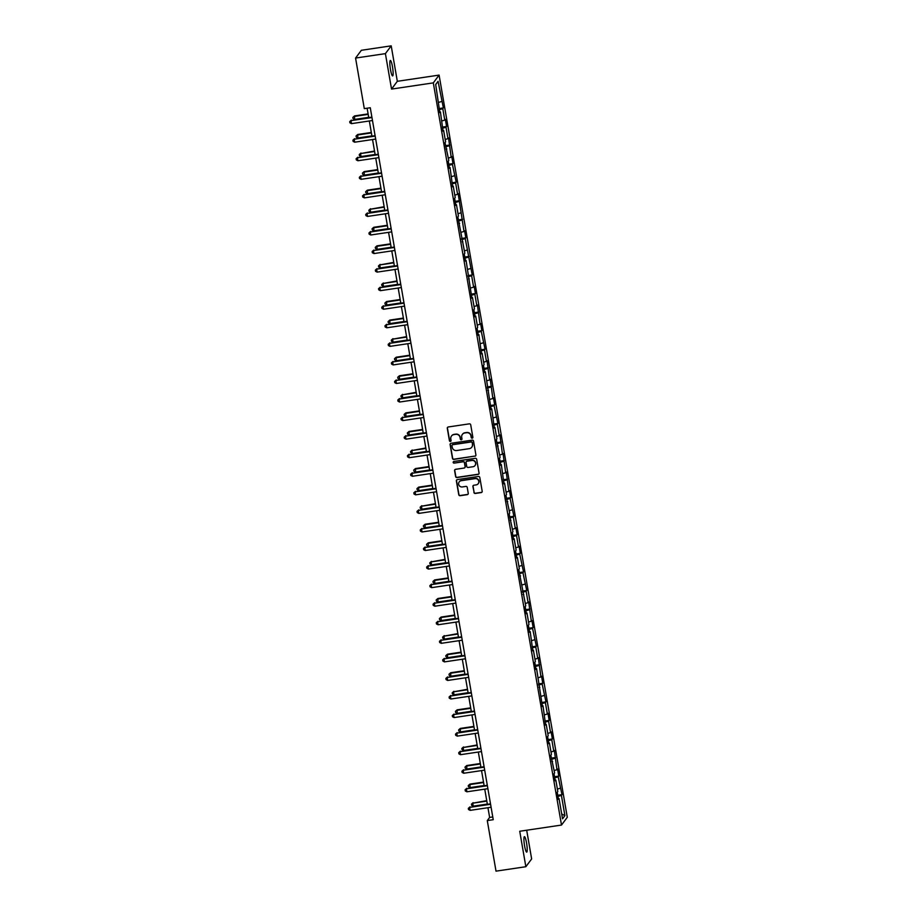 <?xml version="1.0" encoding="UTF-8"?>
<svg xmlns="http://www.w3.org/2000/svg" width="917" height="917" viewBox="0 0 917 917"><rect width="100%" height="100%" fill="white"/><g stroke="black" fill="none" stroke-linecap="round" stroke-linejoin="round"><path stroke-width="1.38" d="M472.186 438.188A0.837 0.814 -143.3 0 0 472.863 437.249L470.719 424.846A1.204 1.169 -143.3 0 0 469.355 423.849L448.264 426.978A1.204 1.169 -143.3 0 0 447.29 428.319L449.433 440.733A0.837 0.814 -143.3 0 0 450.923 441.111A0.837 0.814 -143.3 0 0 451.072 440.492L450.797 438.888A3.84 3.748 -143.3 0 1 453.904 434.589L455.657 434.326A3.84 3.748 -143.3 0 1 460.059 437.512L460.334 439.117A0.837 0.814 -143.3 0 0 461.824 439.495A0.837 0.814 -143.3 0 0 461.973 438.865L461.698 437.26A3.84 3.748 -143.3 0 1 464.793 432.973L466.558 432.709A3.84 3.748 -143.3 0 1 470.948 435.884L471.223 437.501A0.837 0.814 -143.3 0 0 472.186 438.188M462.443 434.314A3.84 3.748 -143.3 0 1 464.953 432.755L466.707 432.503A3.84 3.748 -143.3 0 1 471.109 435.678L471.384 437.283A0.837 0.814 -143.3 0 0 472.794 437.764M447.588 427.333A1.204 1.169 -143.3 0 0 447.45 428.113L449.594 440.527A0.837 0.814 -143.3 0 0 451.004 440.997M451.554 435.93A3.84 3.748 -143.3 0 1 454.064 434.383L455.818 434.119A3.84 3.748 -143.3 0 1 460.208 437.294L460.483 438.899A0.837 0.814 -143.3 0 0 461.893 439.381M526.564 843.044A7.817 1.204 81.6 0 0 524.409 836.659A7.817 1.204 81.6 0 0 524.558 845.738A7.817 1.204 81.6 0 0 526.713 852.122A7.817 1.204 81.6 0 0 526.564 843.044M392.487 66.838A7.817 1.204 81.6 0 0 390.344 60.453A7.817 1.204 81.6 0 0 390.482 69.532A7.817 1.204 81.6 0 0 392.636 75.916A7.817 1.204 81.6 0 0 392.487 66.838M473.929 492.463A1.204 1.169 -143.3 0 0 475.304 493.461L481.219 492.578A1.204 1.169 -143.3 0 0 482.193 491.237L479.809 477.459A1.204 1.169 -143.3 0 0 478.433 476.462L457.354 479.591A1.204 1.169 -143.3 0 0 456.379 480.932L458.764 494.71A1.204 1.169 -143.3 0 0 460.139 495.707L467.28 494.653A1.204 1.169 -143.3 0 0 468.255 493.312L467.234 487.408A1.204 1.169 -143.3 0 0 465.859 486.411L462.317 486.938A3.209 3.129 -143.3 0 1 459.199 481.906A3.209 3.129 -143.3 0 1 461.24 480.691L475.121 478.628A3.209 3.129 -143.3 0 1 478.227 483.672A3.209 3.129 -143.3 0 1 476.198 484.875L473.883 485.219A1.204 1.169 -143.3 0 0 472.908 486.56L474.089 492.257A1.204 1.169 -143.3 0 0 475.464 493.243L481.379 492.372A1.204 1.169 -143.3 0 0 482.055 492.016M519.733 831.261L525.854 866.714L496.017 871.15L487.282 820.589L493.243 819.695L370.273 107.748L364.301 108.63L355.567 58.058L385.404 53.633L391.536 89.087L433.305 82.885L561.502 825.059L519.733 831.261M474.949 456.253A1.204 1.169 -143.3 0 0 475.912 454.912L473.539 441.134A1.204 1.169 -143.3 0 0 472.163 440.137L451.072 443.278A1.204 1.169 -143.3 0 0 450.109 444.619L452.482 458.397A1.204 1.169 -143.3 0 0 453.858 459.394L475.109 456.047A1.204 1.169 -143.3 0 0 475.774 455.692M476.668 459.291L479.052 473.08A1.204 1.169 -143.3 0 1 478.089 474.421L456.998 477.551A1.204 1.169 -143.3 0 1 455.623 476.553L454.603 470.662A1.204 1.169 -143.3 0 1 455.577 469.321L464.128 468.048A1.204 1.169 -143.3 0 0 465.091 466.707L464.426 462.787A1.204 1.169 -143.3 0 0 463.051 461.801L454.144 463.119A0.837 0.814 -143.3 0 1 453.33 461.801A0.837 0.814 -143.3 0 1 453.858 461.48L475.304 458.305A1.204 1.169 -143.3 0 1 476.668 459.291M433.305 82.885L439.094 75.102L567.291 817.276L561.502 825.059M557.754 795.28L561.983 794.649L558.212 776.859L558.785 776.091L557.547 768.95L556.974 769.718L554.338 750.393L553.765 751.161L551.793 739.732L552.366 738.964L551.14 731.835L550.567 732.603L548.595 721.175L549.168 720.407L547.93 713.266L547.357 714.034L545.386 702.617L545.959 701.849L542.176 684.059L542.749 683.291L541.523 676.15L540.95 676.918L538.313 657.592L537.74 658.36L535.769 646.932L536.342 646.164L532.559 628.374L533.132 627.606L531.906 620.465L531.333 621.233L528.696 601.907L528.123 602.675L526.152 591.259L526.725 590.491L522.942 572.689L523.515 571.921L519.733 554.132L520.306 553.364L519.079 546.223L518.506 546.99L516.535 535.574L517.108 534.806L515.87 527.665L515.297 528.433L513.325 517.016L513.898 516.248L510.116 498.447L510.689 497.679L509.462 490.549L508.889 491.317L506.253 471.98L505.68 472.748L503.043 453.422L502.47 454.19L499.845 434.864L499.272 435.632L497.301 424.216L497.874 423.448L494.091 405.646L494.664 404.878L493.426 397.749L492.853 398.517L490.228 379.18L489.655 379.947L487.019 360.622L486.446 361.39L484.474 349.973L485.047 349.205L481.265 331.404L481.838 330.636L480.611 323.506L480.038 324.274L477.402 304.937L476.829 305.705L474.857 294.288L475.43 293.52L474.192 286.379L473.619 287.147L471.647 275.73L472.221 274.962L465.24 238.603L465.813 237.835L464.575 230.706L464.002 231.462L458.168 193.579L457.594 194.347L455.623 182.93L456.196 182.162L452.413 164.361L452.987 163.593L451.749 156.463L451.175 157.231L448.551 137.894L447.977 138.662L446.006 127.245L446.579 126.477L445.341 119.336L444.768 120.104L442.796 108.687L443.37 107.919L438.074 81.315L435.69 84.513L439.839 112.653L440.412 111.885L439.702 111.863M561.983 794.649L561.41 795.417L564.906 815.649L562.534 818.835L559.038 798.615L558.464 799.383L557.227 792.242L557.8 791.474L555.828 780.058L555.255 780.826L554.028 773.684L554.59 772.916L550.819 755.127L551.392 754.359L549.421 742.93L548.847 743.698L547.609 736.557L548.183 735.789L546.211 724.373L545.638 725.141L543.002 705.815L542.428 706.583L536.594 668.688L536.021 669.456L534.783 662.326L535.356 661.558L533.385 650.13L532.811 650.898L530.186 631.572L529.613 632.34L528.375 625.199L528.949 624.431L526.977 613.014L526.404 613.782L525.166 606.641L525.739 605.873L518.758 569.514L519.331 568.746L517.36 557.33L516.787 558.098L515.549 550.957L516.122 550.189L514.15 538.772L513.577 539.54L512.351 532.399L512.924 531.631L509.141 513.841L509.714 513.073L505.932 495.272L506.505 494.515L504.533 483.087L503.96 483.855L501.324 464.529L500.751 465.297L499.524 458.156L500.097 457.388L496.315 439.598L496.888 438.83L494.916 427.402L494.343 428.17L491.707 408.844L491.134 409.612L485.299 371.729L484.726 372.497L483.488 365.356L484.061 364.588L482.09 353.171L481.517 353.928L478.892 334.602L478.319 335.37L477.081 328.229L477.654 327.472L475.682 316.044L475.109 316.812L473.871 309.671L474.444 308.903L472.473 297.486L471.9 298.254L466.065 260.359L465.492 261.127L464.254 253.998L464.827 253.23L457.847 216.87L458.42 216.103L456.448 204.686L455.875 205.454L454.637 198.313L455.21 197.545L453.239 186.117L452.666 186.885L450.029 167.559L449.456 168.327L448.23 161.186L448.803 160.418L445.02 142.628L445.593 141.86L443.622 130.443L443.049 131.211L440.412 111.885M557.387 789.078L560.184 788.276M554.739 777.857L558.212 776.859M555.828 780.058L555.117 780.035M554.177 770.521L556.974 769.718M551.541 759.287L555.003 758.302M552.619 761.488L551.919 761.465M550.979 751.963L553.765 751.161M548.332 740.73L551.793 739.732M549.421 742.93L548.71 742.908M547.77 733.405L550.567 732.603M545.122 722.172L548.595 721.175M546.211 724.373L545.5 724.35M544.56 714.836L547.357 714.034M541.924 703.614L545.386 702.617M543.002 705.815L542.302 705.792M541.362 696.278L544.148 695.476M538.715 685.045L542.176 684.059M539.804 687.257L539.093 687.234M538.153 677.72L540.95 676.918M535.505 666.487L538.978 665.49M536.594 668.688L535.883 668.665M534.943 659.163L537.74 658.36M532.307 647.929L535.769 646.932M533.385 650.13L532.674 650.107M531.745 640.593L534.531 639.791M529.098 629.371L532.559 628.374M530.186 631.572L529.476 631.549M528.536 622.035L531.333 621.233M525.888 610.814L529.361 609.816M526.977 613.014L526.266 612.992M525.326 603.478L528.123 602.675M522.69 592.244L526.152 591.259M523.767 594.445L523.057 594.422M522.128 584.92L524.914 584.118M519.481 573.687L522.942 572.689M520.558 575.887L519.859 575.865M518.919 566.362L521.716 565.56M516.271 555.129L519.733 554.132M517.36 557.33L516.649 557.307M515.709 547.793L518.506 546.99M513.062 536.571L516.535 535.574M514.15 538.772L513.44 538.749M512.5 529.235L515.297 528.433M509.863 518.002L513.325 517.016M510.941 520.214L510.242 520.191M509.302 510.677L512.099 509.875M506.654 499.444L510.116 498.447M507.743 501.645L507.032 501.622M506.092 492.12L508.889 491.317M503.444 480.886L506.918 479.889M504.533 483.087L503.823 483.064M502.883 473.55L505.68 472.748M500.246 462.328L503.708 461.331M501.324 464.529L500.625 464.506M499.685 454.992L502.47 454.19M497.037 443.771L500.499 442.773M498.126 445.971L497.415 445.949M496.475 436.435L499.272 435.632M493.827 425.201L497.301 424.216M494.916 427.402L494.206 427.379M493.266 417.877L496.063 417.075M490.629 406.644L494.091 405.646M491.707 408.844L491.008 408.822M490.068 399.308L492.853 398.517M487.42 388.086L490.882 387.089M488.509 390.287L487.798 390.264M486.858 380.75L489.655 379.947M484.21 369.528L487.684 368.531M485.299 371.729L484.589 371.706M483.649 362.192L486.446 361.39M481.012 350.959L484.474 349.973M482.09 353.171L481.379 353.148M480.451 343.634L483.236 342.832M477.803 332.401L481.265 331.404M478.892 334.602L478.181 334.579M477.241 325.077L480.038 324.274M474.593 313.843L478.066 312.846M475.682 316.044L474.972 316.021M474.032 306.507L476.829 305.705M471.395 295.285L474.857 294.288M472.473 297.486L471.762 297.463M470.822 287.949L473.619 287.147M468.186 276.728L471.647 275.73M469.263 278.928L468.564 278.906M467.624 269.392L470.421 268.589M464.976 258.158L468.438 257.161M466.065 260.359L465.355 260.336M464.415 250.834L467.212 250.032M461.767 239.601L465.24 238.603M462.856 241.801L462.145 241.779M461.205 232.265L464.002 231.462M458.569 221.043L462.03 220.046M459.646 223.244L458.947 223.221M458.007 213.707L460.804 212.904M455.359 202.485L458.821 201.488M456.448 204.686L455.738 204.663M454.798 195.149L457.594 194.347M452.15 183.916L455.623 182.93M453.239 186.117L452.528 186.105M451.588 176.591L454.385 175.789M448.952 165.358L452.413 164.361M450.029 167.559L449.33 167.536M448.39 158.033L451.175 157.231M445.742 146.8L449.204 145.803M446.831 149.001L446.12 148.978M445.181 139.464L447.977 138.662M442.533 128.242L446.006 127.245M443.622 130.443L442.911 130.42M441.971 120.906L444.768 120.104M439.335 109.673L442.796 108.687M438.773 102.349L441.558 101.546M435.701 84.582L438.074 81.315M391.536 89.087L397.325 81.304L391.204 45.85L385.404 53.633M391.204 45.85L361.367 50.286L355.567 58.058M525.854 866.714L531.642 858.942L526.69 830.229M397.325 81.304L439.094 75.102M487.947 807.717L489.632 817.425L487.282 820.589M367.121 108.206L368.737 117.559M369.333 120.987L371.947 136.117M372.543 139.544L375.156 154.675M375.741 158.102L378.354 173.233M378.95 176.672L381.564 191.802M382.16 195.229L384.773 210.36M385.358 213.787L387.971 228.918M388.567 232.345L391.181 247.475M391.777 250.903L394.39 266.033M394.975 269.472L397.588 284.602M398.184 288.03L400.798 303.16M401.394 306.587L404.007 321.718M404.592 325.145L407.205 340.276M407.801 343.715L410.415 358.845M411.011 362.272L413.624 377.403M414.22 380.83L416.834 395.961M417.418 399.388L420.032 414.518M420.628 417.957L423.241 433.076M423.837 436.515L426.451 451.645M427.035 455.073L429.649 470.203M430.245 473.63L432.858 488.761M433.454 492.188L436.068 507.319M436.652 510.758L439.266 525.888M439.862 529.315L442.475 544.446M443.071 547.873L445.685 563.004M446.27 566.431L448.883 581.561M449.479 585L452.092 600.119M452.689 603.558L455.302 618.688M455.887 622.116L458.5 637.246M459.096 640.674L461.709 655.804M462.306 659.231L464.919 674.362M465.515 677.801L468.128 692.931M468.713 696.358L471.327 711.489M471.923 714.916L474.536 730.047M475.132 733.474L477.746 748.604M478.33 752.043L480.944 767.174M481.54 770.601L484.153 785.731M484.749 789.159L487.363 804.289M561.685 813.987L564.906 815.649M557.949 796.414L561.41 795.417M559.038 798.615L558.327 798.592M492.773 816.967L489.632 817.425M439.14 108.55L443.37 107.919M442.338 127.108L446.579 126.477M445.547 145.665L449.777 145.035M448.757 164.223L452.987 163.593M451.955 182.781L456.196 182.162M455.164 201.35L459.394 200.72M458.374 219.908L462.604 219.278M461.572 238.466L465.813 237.835M464.781 257.024L469.011 256.405M467.991 275.593L472.221 274.962M471.189 294.151L475.43 293.52M474.398 312.708L478.628 312.078M477.608 331.266L481.838 330.636M480.817 349.835L485.047 349.205M484.016 368.393L488.245 367.763M487.225 386.951L491.455 386.321M490.435 405.509L494.664 404.878M493.633 424.067L497.874 423.448M496.842 442.636L501.072 442.005M500.052 461.194L504.281 460.563M503.25 479.751L507.491 479.121M506.459 498.309L510.689 497.679M509.669 516.879L513.898 516.248M512.867 535.436L517.108 534.806M516.076 553.994L520.306 553.364M519.286 572.552L523.515 571.921M522.484 591.11L526.725 590.491M525.693 609.679L529.923 609.048M528.903 628.237L533.132 627.606M532.112 646.794L536.342 646.164M535.31 665.352L539.54 664.722M538.52 683.922L542.749 683.291M541.729 702.479L545.959 701.849M544.927 721.037L549.168 720.407M548.137 739.595L552.366 738.964M551.346 758.153L555.576 757.534M554.544 776.722L558.785 776.091M450.396 443.622A1.204 1.169 -143.3 0 0 450.258 444.401L452.643 458.191A1.204 1.169 -143.3 0 0 454.018 459.176L475.109 456.047M472.117 442.659A0.837 0.814 -143.3 0 0 471.155 441.971L452.643 444.722A0.837 0.814 -143.3 0 0 451.966 445.651L452.264 447.347A3.84 3.748 -143.3 0 0 456.655 450.534L469.309 448.654A3.84 3.748 -143.3 0 0 472.415 444.355L472.278 442.452A0.837 0.814 -143.3 0 0 471.315 441.753L471.155 441.971M452.207 444.94A0.837 0.814 -143.3 0 1 452.803 444.504L471.315 441.753M471.819 447.095A3.84 3.748 -143.3 0 0 472.564 444.149L472.415 444.355M472.278 442.452L472.564 444.149M454.901 469.664A1.204 1.169 -143.3 0 0 454.763 470.444L455.783 476.347A1.204 1.169 -143.3 0 0 457.159 477.344L478.238 474.204A1.204 1.169 -143.3 0 0 478.915 473.86M464.953 467.487A1.204 1.169 -143.3 0 0 465.251 466.489L464.575 462.581A1.204 1.169 -143.3 0 0 463.2 461.583L454.144 463.119M453.422 461.698A0.837 0.814 -143.3 0 0 454.305 462.913M473 466.73A3.209 3.129 -143.3 0 0 475.166 461.996A3.209 3.129 -143.3 0 0 471.923 460.483L467.028 461.205A1.204 1.169 -143.3 0 0 466.065 462.546L466.742 466.455A1.204 1.169 -143.3 0 0 468.106 467.452L473 466.73M475.109 465.412A3.209 3.129 -143.3 0 0 472.083 460.265L471.923 460.483M466.352 461.56A1.204 1.169 -143.3 0 1 467.189 460.999L472.083 460.265M473.206 485.574A1.204 1.169 -143.3 0 0 473.069 486.354L474.089 492.257M478.307 483.568A3.209 3.129 -143.3 0 0 475.27 478.422L475.121 478.628M459.279 481.803A3.209 3.129 -143.3 0 1 461.389 480.485L475.27 478.422M456.677 479.946A1.204 1.169 -143.3 0 0 456.54 480.726L458.913 494.504A1.204 1.169 -143.3 0 0 460.288 495.501L467.441 494.435A1.204 1.169 -143.3 0 0 468.117 494.091M368.107 113.903L354.512 115.932L354.627 119.428L368.703 117.342M368.187 114.361L354.122 116.459L352.839 117.422L354.512 115.932M354.627 119.428L353.045 118.614L352.839 117.422M371.889 117.089L350.982 120.654L371.97 117.548M351.498 123.635L349.916 122.809L349.709 121.629L350.982 120.654L351.498 123.635L372.474 120.517M349.709 121.629L351.371 120.138M371.316 132.472L357.71 134.49L357.836 137.986L371.912 135.899M371.396 132.919L357.321 135.017L356.048 135.98L357.71 134.49M357.836 137.986L356.255 137.172L356.048 135.98M374.526 151.03L360.53 153.575L361.046 156.543L375.11 154.457M374.594 151.488L360.53 153.575L359.246 154.537L360.92 153.047M361.046 156.543L359.453 155.73L359.246 154.537M375.087 135.647L354.191 139.224L375.168 136.106M354.707 142.192L353.114 141.378L352.907 140.186L354.191 139.224L354.707 142.192L375.683 139.075M352.907 140.186L354.581 138.696M378.297 154.205L357.401 157.781L378.377 154.664M357.917 160.75L356.323 159.936L356.117 158.744L357.401 157.781L357.917 160.75L378.893 157.644M356.117 158.744L357.79 157.254M377.724 169.588L364.129 171.605L364.244 175.113L378.32 173.015M377.804 170.046L363.74 172.132L362.456 173.095L364.129 171.605M364.244 175.113L362.662 174.287L362.456 173.095M380.933 188.145L367.339 190.174L367.453 193.67L381.529 191.584M381.013 188.604L366.938 190.69L365.665 191.664L367.339 190.174M367.453 193.67L365.872 192.845L365.665 191.664M384.143 206.715L370.147 209.259L370.663 212.228L384.727 210.142M384.223 207.162L370.147 209.259L368.863 210.222L370.537 208.732M370.663 212.228L369.07 211.414L368.863 210.222M381.506 172.774L360.599 176.339L381.587 173.221M361.115 179.319L359.533 178.494L359.326 177.302L360.599 176.339L361.115 179.319L382.091 176.202M359.326 177.302L361 175.812M384.704 191.332L363.808 194.897L384.785 191.791M364.324 197.877L362.731 197.052L362.524 195.871L363.808 194.897L364.324 197.877L385.3 194.759M362.524 195.871L364.198 194.381M387.914 209.89L367.018 213.466L387.994 210.348M367.534 216.435L365.94 215.621L365.734 214.429L367.018 213.466L367.534 216.435L388.51 213.317M365.734 214.429L367.408 212.939M391.123 228.448L370.216 232.024L391.204 228.906M370.732 234.993L369.15 234.179L368.943 232.987L370.216 232.024L370.732 234.993L391.708 231.886M368.943 232.987L370.617 231.497M394.321 247.005L373.425 250.582L394.402 247.464M373.941 253.562L372.348 252.737L372.142 251.545L373.425 250.582L373.941 253.562L394.918 250.444M372.142 251.545L373.815 250.054M397.531 265.575L376.635 269.139L397.611 266.022M377.151 272.12L375.557 271.294L375.351 270.102L376.635 269.139L377.151 272.12L398.127 269.002M375.351 270.102L377.025 268.612M400.74 284.132L379.844 287.709L400.821 284.591M380.349 290.678L378.767 289.864L378.561 288.672L379.844 287.709L380.349 290.678L401.337 287.56M378.561 288.672L380.234 287.181M403.95 302.69L383.042 306.267L404.019 303.149M383.558 309.235L381.965 308.421L381.77 307.229L383.042 306.267L383.558 309.235L404.535 306.118M381.77 307.229L383.432 305.739M407.148 321.248L386.252 324.824L407.228 321.707M386.768 327.793L385.174 326.979L384.968 325.787L386.252 324.824L386.768 327.793L407.744 324.687M384.968 325.787L386.642 324.297M410.358 339.817L389.461 343.382L410.438 340.264M389.966 346.362L388.384 345.537L388.178 344.345L389.461 343.382L389.966 346.362L410.954 343.245M388.178 344.345L389.851 342.855M413.567 358.375L392.659 361.94L413.636 358.834M393.175 364.92L391.593 364.095L391.387 362.914L392.659 361.94L393.175 364.92L414.152 361.802M391.387 362.914L393.049 361.424M416.765 376.933L395.869 380.509L416.845 377.391M396.385 383.478L394.791 382.664L394.585 381.472L395.869 380.509L396.385 383.478L417.361 380.36M394.585 381.472L396.259 379.982M419.975 395.491L399.078 399.067L420.055 395.949M399.583 402.036L398.001 401.222L397.795 400.03L399.078 399.067L399.583 402.036L420.571 398.929M397.795 400.03L399.468 398.54M423.184 414.048L402.276 417.625L423.264 414.507M402.792 420.605L401.21 419.78L401.004 418.588L402.276 417.625L402.792 420.605L423.769 417.487M401.004 418.588L402.678 417.097M426.382 432.618L405.486 436.183L426.462 433.065M406.002 439.163L404.408 438.337L404.202 437.157L405.486 436.183L406.002 439.163L426.978 436.045M404.202 437.157L405.876 435.655M429.592 451.175L408.695 454.752L429.672 451.634M409.211 457.721L407.618 456.907L407.412 455.715L408.695 454.752L409.211 457.721L430.188 454.603M407.412 455.715L409.085 454.224M432.801 469.733L411.893 473.31L432.881 470.192M412.409 476.278L410.827 475.464L410.621 474.272L411.893 473.31L412.409 476.278L433.386 473.161M410.621 474.272L412.295 472.782M435.999 488.291L415.103 491.867L436.079 488.75M415.619 494.836L414.025 494.022L413.819 492.83L415.103 491.867L415.619 494.836L436.595 491.73M413.819 492.83L415.493 491.34M439.209 506.86L418.312 510.425L439.289 507.307M418.828 513.405L417.235 512.58L417.029 511.388L418.312 510.425L418.828 513.405L439.805 510.288M417.029 511.388L418.702 509.898M387.341 225.273L373.746 227.29L373.872 230.786L387.937 228.7M387.421 225.731L373.357 227.817L372.073 228.78L373.746 227.29M373.872 230.786L372.279 229.972L372.073 228.78M390.55 243.83L376.956 245.848L377.07 249.355L391.146 247.258M390.631 244.289L376.555 246.375L375.282 247.338L376.956 245.848M377.07 249.355L375.489 248.53L375.282 247.338M393.76 262.388L379.764 264.933L380.28 267.913L394.344 265.827M393.84 262.847L379.764 264.933L378.48 265.907L380.154 264.405M380.28 267.913L378.687 267.088L378.48 265.907M396.958 280.946L382.974 283.502L383.489 286.471L397.554 284.385M397.038 281.404L382.974 283.502L381.69 284.465L383.363 282.975M383.489 286.471L381.896 285.657L381.69 284.465M400.167 299.515L386.573 301.533L386.687 305.029L400.763 302.942M400.248 299.962L386.172 302.06L384.899 303.023L386.573 301.533M386.687 305.029L385.106 304.215L384.899 303.023M403.377 318.073L389.771 320.09L389.897 323.598L403.973 321.5M403.457 318.531L389.381 320.618L388.109 321.58L389.771 320.09M389.897 323.598L388.304 322.773L388.109 321.58M406.586 336.631L392.591 339.175L393.106 342.156L407.171 340.058M406.655 337.089L392.591 339.175L391.307 340.138L392.98 338.648M393.106 342.156L391.513 341.33L391.307 340.138M409.784 355.188L396.19 357.217L396.304 360.713L410.38 358.627M409.865 355.647L395.8 357.733L394.516 358.707L396.19 357.217M396.304 360.713L394.723 359.888L394.516 358.707M412.994 373.758L399.388 375.775L399.514 379.271L413.59 377.185M413.074 374.205L398.998 376.302L397.726 377.265L399.388 375.775M399.514 379.271L397.932 378.457L397.726 377.265M416.203 392.316L402.208 394.86L402.723 397.829L416.788 395.743M416.272 392.774L402.208 394.86L400.924 395.823L402.597 394.333M402.723 397.829L401.13 397.015L400.924 395.823M419.401 410.873L405.807 412.891L405.922 416.398L419.997 414.301M419.482 411.332L405.417 413.418L404.133 414.381L405.807 412.891M405.922 416.398L404.34 415.573L404.133 414.381M422.611 429.431L409.005 431.448L409.131 434.956L423.207 432.87M422.691 429.89L408.615 431.976L407.343 432.95L409.005 431.448M409.131 434.956L407.549 434.131L407.343 432.95M425.82 447.989L411.825 450.545L412.341 453.514L426.405 451.428M425.901 448.447L411.825 450.545L410.541 451.508L412.214 450.018M412.341 453.514L410.747 452.7L410.541 451.508M429.018 466.558L415.424 468.576L415.55 472.072L429.615 469.985M429.099 467.005L415.034 469.103L413.75 470.066L415.424 468.576M415.55 472.072L413.957 471.258L413.75 470.066M432.228 485.116L418.633 487.133L418.748 490.641L432.824 488.543M432.308 485.574L418.232 487.661L416.96 488.623L418.633 487.133M418.748 490.641L417.166 489.816L416.96 488.623M435.437 503.674L421.442 506.218L421.958 509.199L436.022 507.101M435.518 504.132L421.442 506.218L420.158 507.181L421.831 505.691M421.958 509.199L420.364 508.373L420.158 507.181M438.635 522.231L425.041 524.26L425.167 527.756L439.232 525.67M438.716 522.69L424.651 524.776L423.367 525.75L425.041 524.26M425.167 527.756L423.574 526.931L423.367 525.75M441.845 540.801L428.25 542.818L428.365 546.314L442.441 544.228M441.925 541.248L427.849 543.345L426.577 544.308L428.25 542.818M428.365 546.314L426.783 545.5L426.577 544.308M445.054 559.359L431.059 561.903L431.575 564.872L445.639 562.786M445.135 559.817L431.059 561.903L429.775 562.866L431.448 561.376M431.575 564.872L429.981 564.058L429.775 562.866M448.253 577.916L434.658 579.934L434.784 583.441L448.849 581.344M448.333 578.375L434.268 580.461L432.984 581.424L434.658 579.934M434.784 583.441L433.191 582.616L432.984 581.424M451.462 596.474L437.868 598.503L437.982 601.999L452.058 599.913M451.542 596.933L437.478 599.019L436.194 599.993L437.868 598.503M437.982 601.999L436.4 601.174L436.194 599.993M454.672 615.043L441.066 617.061L441.192 620.557L455.268 618.471M454.752 615.49L440.676 617.588L439.403 618.551L441.066 617.061M441.192 620.557L439.598 619.743L439.403 618.551M457.881 633.601L443.885 636.146L444.401 639.115L458.466 637.028M457.95 634.06L443.885 636.146L442.602 637.109L444.275 635.619M444.401 639.115L442.808 638.301L442.602 637.109M461.079 652.159L447.485 654.176L447.599 657.684L461.675 655.586M461.159 652.617L447.095 654.704L445.811 655.666L447.485 654.176M447.599 657.684L446.017 656.859L445.811 655.666M464.289 670.717L450.683 672.734L450.809 676.242L464.885 674.144M464.369 671.175L450.293 673.261L449.021 674.224L450.683 672.734M450.809 676.242L449.227 675.416L449.021 674.224M442.418 525.418L421.511 528.983L442.498 525.877M422.026 531.963L420.445 531.138L420.238 529.957L421.511 528.983L422.026 531.963L443.003 528.845M420.238 529.957L421.912 528.467M445.616 543.976L424.72 547.552L445.696 544.434M425.236 550.521L423.643 549.707L423.448 548.515L424.72 547.552L425.236 550.521L446.212 547.403M423.448 548.515L425.11 547.025M448.826 562.534L427.93 566.11L448.906 562.992M428.445 569.079L426.852 568.265L426.646 567.073L427.93 566.11L428.445 569.079L449.422 565.972M426.646 567.073L428.319 565.583M452.035 581.103L431.139 584.668L452.115 581.55M431.643 587.648L430.062 586.823L429.855 585.631L431.139 584.668L431.643 587.648L452.631 584.53M429.855 585.631L431.529 584.14M455.245 599.661L434.337 603.226L455.313 600.119M434.853 606.206L433.271 605.38L433.065 604.2L434.337 603.226L434.853 606.206L455.829 603.088M433.065 604.2L434.727 602.698M458.443 618.218L437.547 621.795L458.523 618.677M438.062 624.764L436.469 623.95L436.263 622.758L437.547 621.795L438.062 624.764L459.039 621.646M436.263 622.758L437.936 621.268M461.652 636.776L440.756 640.353L461.732 637.235M441.26 643.321L439.679 642.508L439.472 641.315L440.756 640.353L441.26 643.321L462.248 640.204M439.472 641.315L441.146 639.825M464.862 655.334L443.954 658.91L464.93 655.793M444.47 661.891L442.888 661.065L442.682 659.873L443.954 658.91L444.47 661.891L465.446 658.773M442.682 659.873L444.344 658.383M468.06 673.903L447.164 677.468L468.14 674.35M447.679 680.448L446.086 679.623L445.88 678.431L447.164 677.468L447.679 680.448L468.656 677.331M445.88 678.431L447.553 676.941M467.498 689.275L453.502 691.831L454.018 694.799L468.083 692.713M467.567 689.733L453.502 691.831L452.219 692.793L453.892 691.303M454.018 694.799L452.425 693.986L452.219 692.793M471.269 692.461L450.373 696.026L471.349 692.92M450.889 699.006L449.296 698.181L449.089 697L450.373 696.026L450.889 699.006L471.865 695.888M449.089 697L450.763 695.51M470.696 707.844L457.102 709.861L457.216 713.357L471.292 711.271M470.776 708.291L456.712 710.388L455.428 711.351L457.102 709.861M457.216 713.357L455.634 712.543L455.428 711.351M474.479 711.019L453.571 714.595L474.559 711.477M454.087 717.564L452.505 716.75L452.299 715.558L453.571 714.595L454.087 717.564L475.063 714.446M452.299 715.558L453.972 714.068M473.906 726.402L460.3 728.419L460.426 731.915L474.502 729.829M473.986 726.86L459.91 728.946L458.638 729.909L460.3 728.419M460.426 731.915L458.844 731.101L458.638 729.909M477.677 729.577L456.781 733.153L477.757 730.035M457.296 736.122L455.703 735.308L455.497 734.116L456.781 733.153L457.296 736.122L478.273 733.015M455.497 734.116L457.17 732.626M477.115 744.959L463.119 747.504L463.635 750.484L477.7 748.387M477.195 745.418L463.119 747.504L461.836 748.467L463.509 746.977M463.635 750.484L462.042 749.659L461.836 748.467M480.886 748.146L459.99 751.711L480.966 748.593M460.506 754.691L458.913 753.866L458.706 752.674L459.99 751.711L460.506 754.691L481.482 751.573M458.706 752.674L460.38 751.183M480.313 763.517L466.719 765.546L466.845 769.042L480.909 766.956M480.393 763.976L466.329 766.062L465.045 767.036L466.719 765.546M466.845 769.042L465.251 768.217L465.045 767.036M484.096 766.704L463.188 770.269L484.176 767.162M463.704 773.249L462.122 772.423L461.916 771.243L463.188 770.269L463.704 773.249L484.68 770.131M461.916 771.243L463.589 769.753M483.523 782.086L469.928 784.104L470.043 787.6L484.119 785.514M483.603 782.533L469.527 784.631L468.255 785.594L469.928 784.104M470.043 787.6L468.461 786.786L468.255 785.594M487.294 785.261L466.398 788.838L487.374 785.72M466.913 791.807L465.32 790.993L465.114 789.801L466.398 788.838L466.913 791.807L487.89 788.689M465.114 789.801L466.787 788.311M486.732 800.644L472.736 803.189L473.252 806.158L487.317 804.071M486.812 801.103L472.736 803.189L471.453 804.152L473.126 802.662M473.252 806.158L471.659 805.344L471.453 804.152M490.503 803.819L469.607 807.396L490.584 804.278M470.123 810.364L468.53 809.551L468.323 808.358L469.607 807.396L470.123 810.364L491.099 807.247M468.323 808.358L469.997 806.868"/></g></svg>
